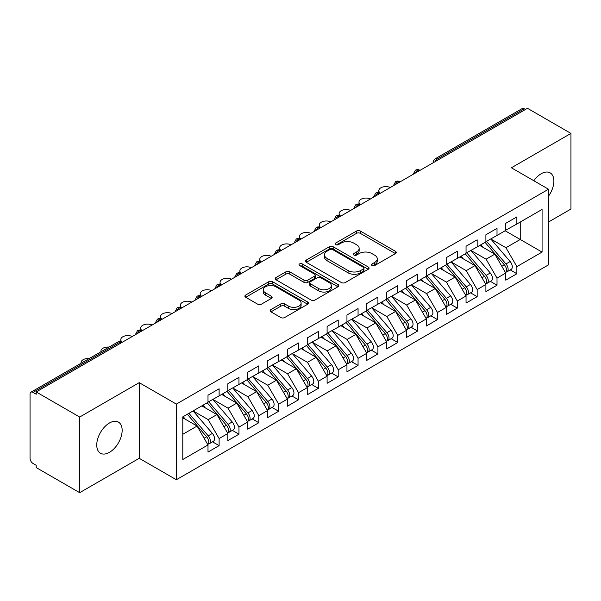<?xml version="1.0" encoding="UTF-8"?>
<svg xmlns="http://www.w3.org/2000/svg" width="601" height="601" viewBox="0 0 601 601"><rect width="100%" height="100%" fill="white"/><g stroke="black" fill="none" stroke-linecap="round" stroke-linejoin="round"><path stroke-width="0.9" d="M372.011 265.522A1.931 1.112 0 0 0 374.739 265.522L395.443 253.569A2.757 1.593 0 0 0 396.247 252.443A2.757 1.593 0 0 0 395.443 251.323L360.375 231.069A2.757 1.593 0 0 0 356.476 231.069L335.771 243.022A1.931 1.112 0 0 0 335.208 243.811A1.931 1.112 0 0 0 335.771 244.599A1.931 1.112 0 0 0 338.506 244.599L341.18 243.052A8.82 5.093 0 0 1 353.651 243.052L356.573 244.742A8.82 5.093 0 0 1 359.158 248.341A8.82 5.093 0 0 1 356.573 251.939L353.891 253.487A1.931 1.112 0 0 0 353.328 254.276A1.931 1.112 0 0 0 353.891 255.064A1.931 1.112 0 0 0 356.618 255.064L359.3 253.517A8.82 5.093 0 0 1 371.771 253.517L374.693 255.2A8.82 5.093 0 0 1 377.278 258.798A8.82 5.093 0 0 1 374.693 262.404L372.011 263.944A1.931 1.112 0 0 0 371.448 264.733A1.931 1.112 0 0 0 372.011 265.522L372.011 263.944M109.45 452.343A17.962 10.375 120 0 0 121.184 436.514A17.962 10.375 120 0 0 118.435 422.12A17.962 10.375 120 0 0 109.45 423.006A17.962 10.375 120 0 0 97.715 438.843A17.962 10.375 120 0 0 100.465 453.237A17.962 10.375 120 0 0 109.45 452.343M548.518 196.151A17.962 10.375 120 0 0 550.155 172.863A17.962 10.375 120 0 0 541.178 173.749A17.962 10.375 120 0 0 533.808 180.728M270.946 309.59A2.757 1.593 0 0 0 270.134 310.717A2.757 1.593 0 0 0 270.946 311.836L280.78 317.523A2.757 1.593 0 0 0 284.679 317.523L307.667 304.249A2.757 1.593 0 0 0 308.478 303.122A2.757 1.593 0 0 0 307.667 301.995L272.599 281.749A2.757 1.593 0 0 0 268.7 281.749L245.711 295.023A2.757 1.593 0 0 0 244.907 296.15A2.757 1.593 0 0 0 245.711 297.27L257.596 304.136A2.757 1.593 0 0 0 261.495 304.136L271.329 298.457A2.757 1.593 0 0 0 272.14 297.33A2.757 1.593 0 0 0 271.329 296.203L265.439 292.8A7.37 4.252 0 0 1 263.283 289.795A7.37 4.252 0 0 1 267.828 285.858A7.37 4.252 0 0 1 275.859 286.782L298.952 300.109A7.37 4.252 0 0 1 301.109 303.122A7.37 4.252 0 0 1 296.556 307.051A7.37 4.252 0 0 1 288.525 306.127L284.679 303.911A2.757 1.593 0 0 0 280.78 303.911L270.946 309.59L270.946 311.836M548.518 222.002L570.95 209.05L570.95 133.414L527.483 108.315L36.203 391.95L36.203 394.241L33.025 392.408A4.207 2.434 -120 0 0 30.921 392.198A4.207 2.434 -120 0 0 30.05 394.128L30.05 458.308A4.207 2.434 -120 0 0 33.025 463.461L36.203 465.294L36.203 467.586L79.678 492.685L139.222 458.308L176.341 479.733L176.341 404.097L139.222 382.664L79.678 417.049L36.203 391.95M570.95 133.414L511.398 167.792L548.518 189.225L176.341 404.097M341.376 282.538A2.757 1.593 0 0 0 345.274 282.538L368.263 269.263A2.757 1.593 0 0 0 369.074 268.136A2.757 1.593 0 0 0 368.263 267.009L333.194 246.763A2.757 1.593 0 0 0 329.295 246.763L306.307 260.038A2.757 1.593 0 0 0 305.496 261.165A2.757 1.593 0 0 0 306.307 262.291L341.376 282.538M300.357 265.942A1.931 1.112 0 0 1 302.311 266.213L302.311 263.922L337.965 284.506A2.757 1.593 0 0 1 338.776 285.633A2.757 1.593 0 0 1 337.965 286.752L314.977 300.027A2.757 1.593 0 0 1 311.078 300.027L276.009 279.781L276.009 277.527A2.757 1.593 0 0 0 275.198 278.654A2.757 1.593 0 0 0 276.009 279.781M276.009 277.527L285.851 271.847A2.757 1.593 0 0 1 289.742 271.847L303.971 280.058A2.757 1.593 0 0 0 307.862 280.058L314.391 276.295A2.757 1.593 0 0 0 315.202 275.168A2.757 1.593 0 0 0 314.391 274.041L299.583 265.492A1.931 1.112 0 0 1 299.02 264.71A1.931 1.112 0 0 1 300.207 263.681A1.931 1.112 0 0 1 302.311 263.922M176.341 479.733L548.518 264.861L548.518 189.225M505.148 230.769L542.072 252.082L542.072 209.448L516.86 224.008L516.86 216.901L505.742 223.317L505.742 230.423L497.012 235.464L497.012 228.357L485.893 234.773L485.893 241.88L477.164 246.921L477.164 239.822L466.045 246.237L466.045 253.344L457.308 258.385L457.308 251.278L446.197 257.694L446.197 264.801L437.46 269.841L437.46 262.742L426.349 269.158L426.349 276.265L417.612 281.306L417.612 274.199L406.494 280.614L406.494 287.721L397.764 292.762L397.764 285.655L386.646 292.078L386.646 299.185L377.916 304.226L377.916 297.119L366.798 303.535L366.798 310.642L358.061 315.683L358.061 308.576L346.95 314.999L346.95 322.098L338.213 327.147L338.213 320.04L327.102 326.456L327.102 333.563L318.365 338.603L318.365 331.497L307.246 337.92L307.246 345.019L298.517 350.067L298.517 342.961L287.398 349.376L287.398 356.483L278.669 361.524L278.669 354.417L267.55 360.833L267.55 367.94L258.813 372.988L258.813 365.881L247.702 372.297L247.702 379.404L238.965 384.445L238.965 377.338L227.854 383.754L227.854 390.86L219.117 395.901L219.117 388.802L207.999 395.218L207.999 402.324L182.794 416.876L182.794 459.51L207.999 444.95L197.083 426.041L182.794 417.793M542.072 252.082L516.86 266.634L505.944 247.725L490.859 239.018M510.264 269.932L516.86 273.74L516.86 266.634M516.86 273.74L505.742 280.156L505.742 273.057L497.012 278.098L486.096 259.189L471.004 250.474M490.416 281.396L497.012 285.205L497.012 278.098M497.012 285.205L485.893 291.62L485.893 284.513L477.164 289.554L466.241 270.645L451.156 261.938M470.56 292.852L477.164 296.661L477.164 289.554M477.164 296.661L466.045 303.077L466.045 295.97L457.308 301.018L446.393 282.109L431.308 273.395M450.712 304.309L457.308 308.118L457.308 301.018M457.308 308.118L446.197 314.541L446.197 307.434L437.46 312.475L426.545 293.566L411.46 284.859M430.864 315.773L437.46 319.582L437.46 312.475M437.46 319.582L426.349 325.997L426.349 318.891L417.612 323.939L406.697 305.03L391.612 296.316M411.016 327.229L417.612 331.038L417.612 323.939M417.612 331.038L406.494 337.462L406.494 330.355L397.764 335.396L386.849 316.487L371.756 307.78M391.168 338.694L397.764 342.502L397.764 335.396M397.764 342.502L386.646 348.918L386.646 341.811L377.916 346.86L366.993 327.943L351.908 319.236M371.313 350.15L377.916 353.959L377.916 346.86M377.916 353.959L366.798 360.382L366.798 353.275L358.061 358.316L347.145 339.407L332.06 330.7L351.33 353.208L347.16 355.612A5.612 3.238 60 0 1 349.331 360.946A5.612 3.238 60 0 1 348.167 363.515A5.612 3.238 60 0 1 347.258 363.778M351.465 361.614L358.061 365.423L358.061 358.316M358.061 365.423L346.95 371.839L346.95 364.732L338.213 369.773L327.297 350.864L312.212 342.157M331.617 373.071L338.213 376.88L338.213 369.773M338.213 376.88L327.102 383.303L327.102 376.196L318.365 381.237L307.449 362.328L292.364 353.621L311.634 376.121L307.464 378.532A5.612 3.238 60 0 1 309.628 383.866A5.612 3.238 60 0 1 308.471 386.435A5.612 3.238 60 0 1 307.562 386.698M311.769 384.535L318.365 388.344L318.365 381.237M318.365 388.344L307.246 394.759L307.246 387.653L298.517 392.693L287.601 373.784L272.508 365.077M291.921 395.991L298.517 399.8L298.517 392.693M298.517 399.8L287.398 406.216L287.398 399.117L278.669 404.157L267.745 385.249L252.66 376.534M272.065 407.455L278.669 411.264L278.669 404.157M278.669 411.264L267.55 417.68L267.55 410.573L258.813 415.614L247.897 396.705L232.812 387.998M252.217 418.912L258.813 422.721L258.813 415.614M258.813 422.721L247.702 429.137L247.702 422.037L238.965 427.078L228.049 408.169L212.964 399.455M232.369 430.376L238.965 434.185L238.965 427.078M238.965 434.185L227.854 440.601L227.854 433.494L219.117 438.535L208.201 419.626L193.116 410.919M212.521 441.833L219.117 445.642L219.117 438.535M219.117 445.642L207.999 452.057L207.999 444.95M207.999 402.092L219.117 395.901M182.794 434.298L197.083 426.041M227.854 390.635L238.965 384.445M208.201 419.626L216.931 414.585L201.846 405.878M227.854 433.494L216.931 414.585M247.702 379.171L258.813 372.988M228.049 408.169L236.786 403.128L221.694 394.414M247.702 422.037L236.786 403.128M267.55 367.714L278.669 361.524M247.897 396.705L256.635 391.664L241.549 382.957M267.55 410.573L256.635 391.664M287.398 356.25L298.517 350.067M267.745 385.249L276.483 380.208L261.397 371.493M287.398 399.117L276.483 380.208M307.246 344.794L318.365 338.603M287.601 373.784L296.331 368.744L281.245 360.037M307.246 387.653L296.331 368.744M327.102 333.33L338.213 327.147M307.449 362.328L316.179 357.287L301.093 348.572M327.102 376.196L316.179 357.287M346.95 321.873L358.061 315.683M327.297 350.864L336.034 345.823L320.942 337.116M346.95 364.732L336.034 345.823M366.798 310.416L377.916 304.226M347.145 339.407L355.882 334.366L340.797 325.652M366.798 353.275L355.882 334.366M386.646 298.952L397.764 292.762M366.993 327.943L375.73 322.902L360.645 314.195M386.646 341.811L375.73 322.902M406.494 287.496L417.612 281.306M386.849 316.487L395.578 311.446L380.493 302.731M406.494 330.355L395.578 311.446M426.349 276.032L437.46 269.841M406.697 305.03L415.426 299.982L400.341 291.275M426.349 318.891L415.426 299.982M446.197 264.575L457.308 258.385M426.545 293.566L435.282 288.525L420.189 279.818M446.197 307.434L435.282 288.525M466.045 253.111L477.164 246.921M446.393 282.109L455.13 277.061L440.045 268.354M466.045 295.97L455.13 277.061M485.893 241.655L497.012 235.464M466.241 270.645L474.978 265.604L459.893 256.897M485.893 284.513L474.978 265.604M525.492 109.457L524.305 108.773L437.513 158.882L438.7 159.573M435.132 161.631A4.207 2.434 120 0 1 437.513 158.882A4.207 2.434 60 0 0 435.409 158.672L522.201 108.563A4.207 2.434 60 0 1 524.305 108.773M505.742 230.191L516.86 224.008M505.944 247.725L520.233 239.476L520.233 222.054L542.072 209.448M486.096 259.189L494.826 254.148L479.741 245.433M505.742 273.057L494.826 254.148M79.678 417.049L79.678 492.685M139.222 458.308L139.222 382.664M418.754 171.09L417.56 170.399A4.207 2.434 -120 0 0 415.456 170.188A4.207 2.434 -120 0 0 415.411 170.218L413.45 173.779A4.207 2.434 0 0 0 413.496 174.125M398.906 182.546L397.712 181.863A4.207 2.434 -120 0 0 395.608 181.652A4.207 2.434 -120 0 0 395.556 181.682L393.602 185.236A4.207 2.434 0 0 0 393.64 185.581M379.058 194.01L377.864 193.319A4.207 2.434 -120 0 0 375.76 193.109A4.207 2.434 -120 0 0 375.708 193.139L373.747 196.7A4.207 2.434 0 0 0 373.792 197.045M359.203 205.467L358.016 204.783A4.207 2.434 -120 0 0 355.912 204.573A4.207 2.434 -120 0 0 355.86 204.603L353.899 208.156A4.207 2.434 0 0 0 353.944 208.502M339.355 216.931L338.168 216.24A4.207 2.434 -120 0 0 336.057 216.029A4.207 2.434 -120 0 0 336.012 216.06L334.051 219.62A4.207 2.434 0 0 0 334.096 219.966M319.507 228.388L318.312 227.696A4.207 2.434 -120 0 0 316.209 227.494A4.207 2.434 -120 0 0 316.164 227.524L314.203 231.077A4.207 2.434 0 0 0 314.248 231.423M299.659 239.844L298.464 239.16A4.207 2.434 -120 0 0 296.361 238.95A4.207 2.434 -120 0 0 296.308 238.98L294.355 242.541A4.207 2.434 0 0 0 294.392 242.887M279.811 251.308L278.616 250.617A4.207 2.434 -120 0 0 276.513 250.414A4.207 2.434 -120 0 0 276.46 250.444L274.499 253.998A4.207 2.434 0 0 0 274.544 254.343M259.955 262.765L258.768 262.081A4.207 2.434 -120 0 0 256.665 261.871A4.207 2.434 -120 0 0 256.612 261.901L254.651 265.462A4.207 2.434 0 0 0 254.696 265.807M240.107 274.229L238.92 273.538A4.207 2.434 -120 0 0 236.809 273.335A4.207 2.434 -120 0 0 236.764 273.357L234.803 276.918A4.207 2.434 0 0 0 234.848 277.264M220.259 285.685L219.065 285.002A4.207 2.434 -120 0 0 216.961 284.791A4.207 2.434 -120 0 0 216.916 284.821L214.955 288.382A4.207 2.434 0 0 0 215 288.728M200.411 297.149L199.216 296.458A4.207 2.434 -120 0 0 197.113 296.248A4.207 2.434 -120 0 0 197.06 296.278L195.107 299.839A4.207 2.434 0 0 0 195.145 300.184M180.555 308.606L179.368 307.922A4.207 2.434 -120 0 0 177.265 307.712A4.207 2.434 -120 0 0 177.212 307.742L175.252 311.303A4.207 2.434 0 0 0 175.297 311.649M160.707 320.07L159.52 319.379A4.207 2.434 -120 0 0 157.417 319.169A4.207 2.434 -120 0 0 157.364 319.199L155.404 322.76A4.207 2.434 0 0 0 155.449 323.105M140.859 331.527L139.672 330.843A4.207 2.434 -120 0 0 137.561 330.633A4.207 2.434 -120 0 0 137.516 330.663L135.556 334.216A4.207 2.434 0 0 0 135.601 334.562M372.785 265.792L374.693 264.695A8.82 5.093 0 0 0 377.278 261.097L377.278 258.798M359.158 248.341L359.158 250.632A8.82 5.093 0 0 1 356.573 254.231L354.665 255.335M395.405 253.592L360.375 233.368A2.757 1.593 0 0 0 356.476 233.368L336.545 244.87M368.225 269.286L333.194 249.054A2.757 1.593 0 0 0 329.295 249.054L306.345 262.306M363.395 268.925A1.931 1.112 0 0 0 363.958 268.136A1.931 1.112 0 0 0 363.395 267.347L332.608 249.58A1.931 1.112 0 0 0 329.881 249.58L327.057 251.21A8.82 5.093 0 0 0 324.472 254.809A8.82 5.093 0 0 0 327.057 258.407L348.099 270.555A8.82 5.093 0 0 0 360.57 270.555L363.395 268.925L363.395 271.216A1.931 1.112 0 0 0 363.958 270.427L363.958 268.136M324.472 254.809L324.472 257.1A8.82 5.093 0 0 0 327.057 260.699L327.057 258.407M363.395 271.216L360.57 272.846A8.82 5.093 0 0 1 348.099 272.846L327.057 260.699M276.047 279.803L285.851 274.139L285.851 271.847M315.202 275.168L315.202 277.459A2.757 1.593 0 0 1 314.391 278.586L307.862 282.35A2.757 1.593 0 0 1 303.971 282.35L289.742 274.139A2.757 1.593 0 0 0 285.851 274.139M302.311 266.213L337.927 286.775M318.725 288.585A7.37 4.252 0 0 0 326.756 289.502A7.37 4.252 0 0 0 331.309 285.573A7.37 4.252 0 0 0 329.153 282.568L321.017 277.865A2.757 1.593 0 0 0 317.118 277.865L310.589 281.636A2.757 1.593 0 0 0 309.785 282.763A2.757 1.593 0 0 0 310.589 283.882L318.725 288.585L318.725 290.876A7.37 4.252 0 0 0 326.756 291.801A7.37 4.252 0 0 0 331.309 287.864L331.309 285.573M309.785 282.763L309.785 285.054A2.757 1.593 0 0 0 310.589 286.181L310.589 283.882M318.725 290.876L310.589 286.181M301.109 303.122L301.109 305.413A7.37 4.252 0 0 1 296.556 309.342A7.37 4.252 0 0 1 288.525 308.426L284.679 306.202A2.757 1.593 0 0 0 280.78 306.202L270.976 311.859M263.283 289.795L263.283 292.086A7.37 4.252 0 0 0 265.439 295.091L265.439 292.8M271.329 296.203L271.329 298.457L265.439 295.091M307.629 304.264L272.599 284.04A2.757 1.593 0 0 0 268.7 284.04L245.749 297.292M486.66 241.437L505.959 263.929A5.612 3.238 60 0 1 508.123 269.271A5.612 3.238 60 0 1 506.966 271.84L511.135 269.428A5.612 3.238 -120 0 0 512.292 266.859A5.612 3.238 -120 0 0 510.129 261.525L490.829 239.033M506.966 271.84A5.612 3.238 60 0 1 506.057 272.095M485.075 242.353L504.374 264.846A5.612 3.238 60 0 1 506.538 270.187A5.612 3.238 60 0 1 505.516 272.659M390.297 187.52A7.017 4.049 0 0 0 382.845 186.994A7.017 4.049 0 0 0 378.833 190.652A7.017 4.049 0 0 0 380.418 193.221M483.196 247.432L480.905 244.765M466.812 252.901L486.111 275.393A5.612 3.238 60 0 1 488.275 280.727A5.612 3.238 60 0 1 487.11 283.296L491.28 280.892A5.612 3.238 -120 0 0 492.444 278.323A5.612 3.238 -120 0 0 490.281 272.982L470.981 250.489M487.11 283.296A5.612 3.238 60 0 1 486.209 283.559M465.227 253.817L484.519 276.31A5.612 3.238 60 0 1 486.69 281.644A5.612 3.238 60 0 1 485.668 284.123M370.441 198.976A7.017 4.049 0 0 0 362.996 198.458A7.017 4.049 0 0 0 358.985 202.116A7.017 4.049 0 0 0 360.57 204.678M463.348 258.888L461.057 256.221M446.964 264.357L466.256 286.85A5.612 3.238 60 0 1 468.427 292.184A5.612 3.238 60 0 1 467.262 294.76L471.432 292.349A5.612 3.238 -120 0 0 472.596 289.78A5.612 3.238 -120 0 0 470.425 284.446L451.133 261.953M467.262 294.76A5.612 3.238 60 0 1 466.353 295.016M445.379 265.274L464.671 287.766A5.612 3.238 60 0 1 466.842 293.1A5.612 3.238 60 0 1 465.82 295.579M350.593 210.44A7.017 4.049 0 0 0 343.148 209.914A7.017 4.049 0 0 0 339.137 213.573A7.017 4.049 0 0 0 340.722 216.142M443.493 270.345L441.209 267.678M427.116 275.821L446.408 298.314A5.612 3.238 60 0 1 448.579 303.648A5.612 3.238 60 0 1 447.414 306.217L451.584 303.813A5.612 3.238 -120 0 0 452.748 301.244A5.612 3.238 -120 0 0 450.577 295.902L431.285 273.41M447.414 306.217A5.612 3.238 60 0 1 446.505 306.48M425.523 276.738L444.823 299.23A5.612 3.238 60 0 1 446.986 304.564A5.612 3.238 60 0 1 445.972 307.043M330.745 221.897A7.017 4.049 0 0 0 323.3 221.378A7.017 4.049 0 0 0 319.289 225.037A7.017 4.049 0 0 0 320.866 227.599M423.645 281.809L421.361 279.142M407.268 287.278L426.56 309.77A5.612 3.238 60 0 1 428.731 315.104A5.612 3.238 60 0 1 427.566 317.674L431.736 315.27A5.612 3.238 -120 0 0 432.893 312.7A5.612 3.238 -120 0 0 430.729 307.366L411.43 284.874M427.566 317.674A5.612 3.238 60 0 1 426.657 317.937M405.675 288.195L424.975 310.687A5.612 3.238 60 0 1 427.138 316.021A5.612 3.238 60 0 1 426.117 318.5M310.897 233.361A7.017 4.049 0 0 0 303.445 232.835A7.017 4.049 0 0 0 299.441 236.494A7.017 4.049 0 0 0 301.018 239.063M403.797 293.265L401.506 290.599M387.412 298.742L406.712 321.235A5.612 3.238 60 0 1 408.875 326.568A5.612 3.238 60 0 1 407.718 329.138L411.888 326.734A5.612 3.238 -120 0 0 413.045 324.157A5.612 3.238 -120 0 0 410.881 318.823L391.582 296.331M407.718 329.138A5.612 3.238 60 0 1 406.809 329.401M385.827 299.659L405.127 322.151A5.612 3.238 60 0 1 407.29 327.485A5.612 3.238 60 0 1 406.268 329.964M291.049 244.817A7.017 4.049 0 0 0 283.597 244.291A7.017 4.049 0 0 0 279.585 247.958A7.017 4.049 0 0 0 281.17 250.519M383.949 304.73L381.658 302.063M367.564 310.199L386.864 332.691A5.612 3.238 60 0 1 389.027 338.025A5.612 3.238 60 0 1 387.863 340.594L392.032 338.19A5.612 3.238 -120 0 0 393.197 335.621A5.612 3.238 -120 0 0 391.033 330.287L371.734 307.795M387.863 340.594A5.612 3.238 60 0 1 386.954 340.857M365.979 311.115L385.271 333.608A5.612 3.238 60 0 1 387.442 338.941A5.612 3.238 60 0 1 386.42 341.421M271.194 256.281A7.017 4.049 0 0 0 263.749 255.756A7.017 4.049 0 0 0 259.737 259.414A7.017 4.049 0 0 0 261.322 261.983M364.101 316.186L361.81 313.519M347.716 321.655L367.008 344.148A5.612 3.238 60 0 1 369.179 349.489A5.612 3.238 60 0 1 368.015 352.058L372.184 349.647A5.612 3.238 -120 0 0 373.349 347.077A5.612 3.238 -120 0 0 371.178 341.744L351.885 319.251M368.015 352.058A5.612 3.238 60 0 1 367.106 352.314M346.131 322.572L365.423 345.064A5.612 3.238 60 0 1 367.594 350.406A5.612 3.238 60 0 1 366.572 352.885M251.346 267.738A7.017 4.049 0 0 0 243.901 267.212A7.017 4.049 0 0 0 239.889 270.878A7.017 4.049 0 0 0 241.474 273.44M344.245 327.65L341.961 324.983M348.167 363.515L352.336 361.111A5.612 3.238 -120 0 0 353.501 358.542A5.612 3.238 -120 0 0 351.33 353.208M326.275 334.036L345.575 356.528A5.612 3.238 60 0 1 347.739 361.862A5.612 3.238 60 0 1 346.724 364.341M231.498 279.202A7.017 4.049 0 0 0 224.053 278.676A7.017 4.049 0 0 0 220.041 282.335A7.017 4.049 0 0 0 221.619 284.897M324.397 339.107L322.113 336.44M327.868 333.119L347.16 355.612M308.02 344.576L327.312 367.068A5.612 3.238 60 0 1 329.483 372.41A5.612 3.238 60 0 1 328.319 374.979L332.488 372.567A5.612 3.238 -120 0 0 333.645 369.998A5.612 3.238 -120 0 0 331.482 364.664L312.182 342.172M328.319 374.979A5.612 3.238 60 0 1 327.41 375.234M306.427 345.492L325.727 367.985A5.612 3.238 60 0 1 327.891 373.326A5.612 3.238 60 0 1 326.869 375.805M211.65 290.659A7.017 4.049 0 0 0 204.197 290.133A7.017 4.049 0 0 0 200.186 293.799A7.017 4.049 0 0 0 201.771 296.361M304.549 350.571L302.258 347.904M308.471 386.435L312.633 384.031A5.612 3.238 -120 0 0 313.797 381.462A5.612 3.238 -120 0 0 311.634 376.121M286.579 356.956L305.879 379.449A5.612 3.238 60 0 1 308.043 384.783A5.612 3.238 60 0 1 307.021 387.262M191.802 302.115A7.017 4.049 0 0 0 184.349 301.597A7.017 4.049 0 0 0 180.338 305.255A7.017 4.049 0 0 0 181.923 307.817M284.701 362.027L282.41 359.36M288.164 356.04L307.464 378.532M268.316 367.496L287.616 389.989A5.612 3.238 60 0 1 289.78 395.33A5.612 3.238 60 0 1 288.615 397.9L292.785 395.488A5.612 3.238 -120 0 0 293.949 392.919A5.612 3.238 -120 0 0 291.785 387.585L272.486 365.092M288.615 397.9A5.612 3.238 60 0 1 287.706 398.155M266.731 368.413L286.023 390.905A5.612 3.238 60 0 1 288.195 396.247A5.612 3.238 60 0 1 287.173 398.726M171.946 313.579A7.017 4.049 0 0 0 164.501 313.053A7.017 4.049 0 0 0 160.49 316.719A7.017 4.049 0 0 0 162.075 319.281M264.846 373.491L262.562 370.825M248.468 378.961L267.761 401.453A5.612 3.238 60 0 1 269.932 406.787A5.612 3.238 60 0 1 268.767 409.356L272.937 406.952A5.612 3.238 -120 0 0 274.101 404.383A5.612 3.238 -120 0 0 271.93 399.041L252.638 376.549M268.767 409.356A5.612 3.238 60 0 1 267.858 409.619M246.883 379.877L266.175 402.37A5.612 3.238 60 0 1 268.346 407.703A5.612 3.238 60 0 1 267.325 410.183M152.098 325.036A7.017 4.049 0 0 0 144.653 324.517A7.017 4.049 0 0 0 140.642 328.176A7.017 4.049 0 0 0 142.227 330.738M244.998 384.948L242.714 382.281M228.62 390.417L247.912 412.91A5.612 3.238 60 0 1 250.084 418.243A5.612 3.238 60 0 1 248.919 420.82L253.089 418.409A5.612 3.238 -120 0 0 254.253 415.839A5.612 3.238 -120 0 0 252.082 410.506L232.79 388.013M248.919 420.82A5.612 3.238 60 0 1 248.01 421.076M227.028 391.334L246.327 413.826A5.612 3.238 60 0 1 248.491 419.167A5.612 3.238 60 0 1 247.477 421.639M132.25 336.5A7.017 4.049 0 0 0 124.805 335.974A7.017 4.049 0 0 0 120.793 339.633A7.017 4.049 0 0 0 122.371 342.202M225.15 396.412L222.866 393.745M208.772 401.881L228.064 424.374A5.612 3.238 60 0 1 230.236 429.707A5.612 3.238 60 0 1 229.071 432.277L233.241 429.873A5.612 3.238 -120 0 0 234.398 427.303A5.612 3.238 -120 0 0 232.234 421.962L212.934 399.47M229.071 432.277A5.612 3.238 60 0 1 228.162 432.54M207.18 402.798L226.479 425.29A5.612 3.238 60 0 1 228.643 430.624A5.612 3.238 60 0 1 227.621 433.103M109.051 347.093A7.017 4.049 0 0 0 100.938 351.097A7.017 4.049 0 0 0 101.028 351.728M205.302 407.869L203.01 405.202M188.917 413.338L208.216 435.83A5.612 3.238 60 0 1 210.38 441.164A5.612 3.238 60 0 1 209.223 443.741L213.385 441.329A5.612 3.238 -120 0 0 214.549 438.76A5.612 3.238 -120 0 0 212.386 433.426L193.086 410.934M209.223 443.741A5.612 3.238 60 0 1 208.314 443.996M187.332 414.254L206.624 436.747A5.612 3.238 60 0 1 208.795 442.081A5.612 3.238 60 0 1 207.773 444.56M89.203 358.557A7.017 4.049 0 0 0 81.09 362.553A7.017 4.049 0 0 0 81.18 363.184M185.454 419.325L183.162 416.658M121.011 342.991L119.817 342.3L33.025 392.408M122.243 342.277L121.928 342.089A4.207 2.434 120 0 0 119.817 342.3A4.207 2.434 -120 0 0 117.713 342.089L30.921 392.198M419.986 170.376L419.671 170.188A4.207 2.434 120 0 0 417.56 170.399A4.207 2.434 120 0 0 415.276 173.096M400.138 181.833L399.815 181.652A4.207 2.434 120 0 0 397.712 181.863A4.207 2.434 120 0 0 395.428 184.552M380.29 193.297L379.967 193.109A4.207 2.434 120 0 0 377.864 193.319A4.207 2.434 120 0 0 375.58 196.016M360.435 204.753L360.119 204.573A4.207 2.434 120 0 0 358.016 204.783A4.207 2.434 120 0 0 355.732 207.473M340.587 216.217L340.271 216.029A4.207 2.434 120 0 0 338.168 216.24A4.207 2.434 120 0 0 335.884 218.937M320.739 227.674L320.423 227.494A4.207 2.434 120 0 0 318.312 227.696A4.207 2.434 120 0 0 316.028 230.393M300.891 239.138L300.568 238.95A4.207 2.434 120 0 0 298.464 239.16A4.207 2.434 120 0 0 296.18 241.85M281.043 250.594L280.72 250.414A4.207 2.434 120 0 0 278.616 250.617A4.207 2.434 120 0 0 276.332 253.314M261.187 262.059L260.872 261.871A4.207 2.434 120 0 0 258.768 262.081A4.207 2.434 120 0 0 256.484 264.771M241.339 273.515L241.024 273.335A4.207 2.434 120 0 0 238.92 273.538A4.207 2.434 120 0 0 236.636 276.235M221.491 284.972L221.176 284.791A4.207 2.434 120 0 0 219.065 285.002A4.207 2.434 120 0 0 216.781 287.691M201.643 296.436L201.32 296.248A4.207 2.434 120 0 0 199.216 296.458A4.207 2.434 120 0 0 196.933 299.155M181.795 307.892L181.472 307.712A4.207 2.434 120 0 0 179.368 307.922A4.207 2.434 120 0 0 177.085 310.612M161.939 319.356L161.624 319.169A4.207 2.434 120 0 0 159.52 319.379A4.207 2.434 120 0 0 157.237 322.076M142.091 330.813L141.776 330.633A4.207 2.434 120 0 0 139.672 330.843A4.207 2.434 120 0 0 137.389 333.532M374.693 264.695L374.693 262.404M353.891 255.064L353.891 253.487M356.573 254.231L356.573 251.939M335.771 244.599L335.771 243.022M356.476 233.368L356.476 231.069M360.375 233.368L360.375 231.069M395.443 253.569L395.443 251.323M306.307 262.291L306.307 260.038M329.295 249.054L329.295 246.763M333.194 249.054L333.194 246.763M368.263 269.263L368.263 267.009M348.099 272.846L348.099 270.555M360.57 272.846L360.57 270.555M289.742 274.139L289.742 271.847M303.971 282.35L303.971 280.058M307.862 282.35L307.862 280.058M314.391 278.586L314.391 276.295M337.965 286.752L337.965 284.506M280.78 306.202L280.78 303.911M284.679 306.202L284.679 303.911M288.525 308.426L288.525 306.127M245.711 297.27L245.711 295.023M268.7 284.04L268.7 281.749M272.599 284.04L272.599 281.749M307.667 304.249L307.667 301.995M504.374 264.846L501.85 266.303M510.129 261.525L505.959 263.929M484.519 276.31L481.994 277.767M490.281 272.982L486.111 275.393M464.671 287.766L462.146 289.224M470.425 284.446L466.256 286.85M444.823 299.23L442.298 300.688M450.577 295.902L446.408 298.314M424.975 310.687L422.45 312.144M430.729 307.366L426.56 309.77M405.127 322.151L402.602 323.601M410.881 318.823L406.712 321.235M385.271 333.608L382.747 335.065M391.033 330.287L386.864 332.691M365.423 345.064L362.899 346.522M371.178 341.744L367.008 344.148M345.575 356.528L343.051 357.986M325.727 367.985L323.203 369.442M331.482 364.664L327.312 367.068M305.879 379.449L303.355 380.906M286.023 390.905L283.499 392.363M291.785 387.585L287.616 389.989M266.175 402.37L263.651 403.827M271.93 399.041L267.761 401.453M246.327 413.826L243.803 415.283M252.082 410.506L247.912 412.91M226.479 425.29L223.955 426.748M232.234 421.962L228.064 424.374M206.624 436.747L204.107 438.204M212.386 433.426L208.216 435.83M419.671 170.188A4.207 4.207 0 0 0 415.456 170.188M435.409 158.672A4.207 4.207 0 0 0 433.298 162.323M399.815 181.652A4.207 4.207 0 0 0 395.608 181.652M379.967 193.109A4.207 4.207 0 0 0 375.76 193.109M393.602 185.236L393.602 185.611M360.119 204.573A4.207 4.207 0 0 0 355.912 204.573M340.271 216.029A4.207 4.207 0 0 0 336.057 216.029M353.899 208.156L353.899 208.532M320.423 227.494A4.207 4.207 0 0 0 316.209 227.494M300.568 238.95A4.207 4.207 0 0 0 296.361 238.95M314.203 231.077L314.203 231.453M280.72 250.414A4.207 4.207 0 0 0 276.513 250.414M260.872 261.871A4.207 4.207 0 0 0 256.665 261.871M274.499 253.998L274.499 254.373M241.024 273.335A4.207 4.207 0 0 0 236.809 273.335M221.176 284.791A4.207 4.207 0 0 0 216.961 284.791M201.32 296.248A4.207 4.207 0 0 0 197.113 296.248M181.472 307.712A4.207 4.207 0 0 0 177.265 307.712M161.624 319.169A4.207 4.207 0 0 0 157.417 319.169M141.776 330.633A4.207 4.207 0 0 0 137.561 330.633M121.928 342.089A4.207 4.207 0 0 0 117.713 342.089M135.556 334.216L135.556 334.592M378.833 192.658L378.833 190.652M358.985 204.122L358.985 202.116M339.137 215.579L339.137 213.573M319.289 227.043L319.289 225.037M299.441 238.499L299.441 236.494M279.585 249.963L279.585 247.958M259.737 261.42L259.737 259.414M239.889 272.884L239.889 270.878M220.041 284.341L220.041 282.335M200.186 295.797L200.186 293.799M180.338 307.261L180.338 305.255M160.49 318.718L160.49 316.719M140.642 330.182L140.642 328.176M120.793 341.638L120.793 339.633M100.938 351.773L100.938 351.097M81.09 363.237L81.09 362.553"/></g></svg>
